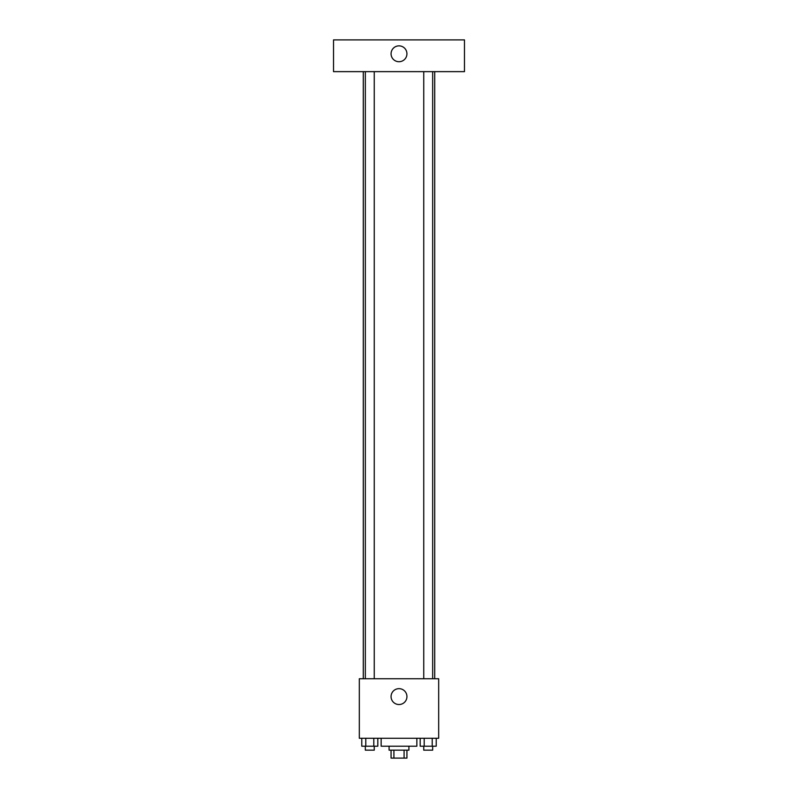 <?xml version="1.0" encoding="UTF-8"?>
<svg xmlns="http://www.w3.org/2000/svg" width="798" height="798" viewBox="0 0 798 798"><rect width="100%" height="100%" fill="white"/><g stroke="black" fill="none" stroke-linecap="round" stroke-linejoin="round"><path stroke-width="1.2" d="M404.087 750.16L404.087 758.1L391.06 758.1L391.06 750.16M404.087 758.1L406.94 758.1L406.94 750.16M408.915 746.2L408.915 750.16L389.085 750.16L389.085 746.2M393.913 750.16L393.913 758.1M381.145 738.26L381.145 746.2L416.855 746.2L416.855 738.26M438.681 738.26L359.319 738.26L359.319 678.739L438.681 678.739L438.681 738.26M406.94 696.594A7.94 7.94 0 0 1 395.03 703.467A7.94 7.94 0 0 1 395.03 689.721A7.94 7.94 0 0 1 406.94 696.594M434.711 71.64L434.711 678.739M423.748 678.739L423.748 71.64M374.252 71.64L374.252 678.739M464.476 71.64L333.524 71.64L333.524 39.9L464.476 39.9L464.476 71.64M399 45.855A7.94 7.94 0 0 1 405.873 57.755A7.94 7.94 0 0 1 392.127 57.755A7.94 7.94 0 0 1 399 45.855M436.227 738.26L436.227 746.2L420.187 746.2L420.187 738.26M432.217 738.26L432.217 746.2M424.197 738.26L424.197 746.2M432.666 746.2L432.666 750.16L423.748 750.16L423.748 746.2M377.813 738.26L377.813 746.2L361.773 746.2L361.773 738.26M373.803 738.26L373.803 746.2M365.783 738.26L365.783 746.2M374.252 746.2L374.252 750.16L365.334 750.16L365.334 746.2M363.29 71.64L363.29 678.739M432.666 678.739L432.666 71.64M365.334 71.64L365.334 678.739"/></g></svg>
